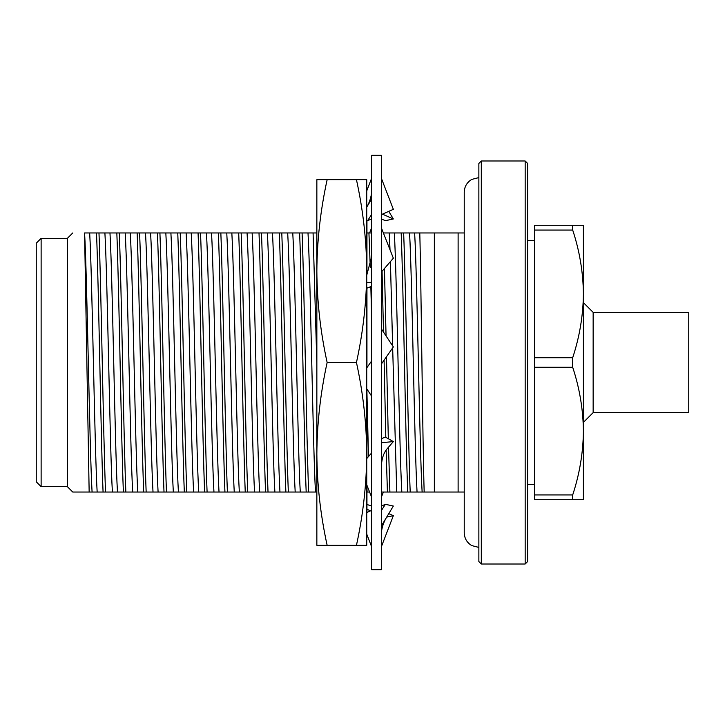 <?xml version="1.0" encoding="UTF-8"?>
<svg xmlns="http://www.w3.org/2000/svg" width="725" height="725" viewBox="0 0 725 725"><rect width="100%" height="100%" fill="white"/><g stroke="black" fill="none" stroke-linecap="round" stroke-linejoin="round"><path stroke-width="1.09" d="M371.617 569.669L371.617 155.331L381.368 155.331L381.368 569.669L371.617 569.669M381.368 227.84L393.349 258.218L381.368 272.056M366.741 287.435L367.629 287.934L371.617 286.284M366.741 282.732L371.617 282.27M381.368 178.259L393.349 209.335L381.368 214.627M327.138 362.5C320.486 392.941 317.052 423.409 316.852 453.895L316.852 179.7L327.138 179.7C320.477 210.168 317.042 240.637 316.852 271.105C317.042 301.564 320.477 332.032 327.138 362.5L356.455 362.5C363.116 332.032 366.551 301.564 366.741 271.105L366.741 220.5L367.629 220.69L371.617 218.923M367.629 220.69L371.617 214.401M366.741 207.151L371.617 199.049M366.741 190.902L371.617 178.259M382.447 214.147L393.349 218.959L385.365 220.69L381.368 218.923M388.772 211.356L393.349 218.959M369.605 232.961L371.617 227.84M381.368 497.16L383.389 492.039M366.95 504.455L371.617 506.077M388.772 513.644L393.349 515.665L386.697 517.106M381.368 546.741L393.349 515.665M370.548 510.853L366.95 509.267M366.741 534.098L371.617 546.741M381.368 525.951L393.349 506.041L385.365 504.31L381.368 510.599M385.365 504.31L381.368 506.077M371.617 510.373L366.741 512.53L366.741 484.798L371.617 497.16M381.368 468.078C381.377 459.641 383.371 453.116 387.349 448.521L393.349 441.588L385.365 437.066L381.368 438.716M381.368 442.73L393.349 441.588M371.617 452.944L366.741 458.572L366.741 453.895C366.542 423.409 363.107 392.941 356.455 362.5M371.617 360.959L366.741 367.928M381.368 364.041L393.349 346.931L381.368 328.869M366.741 388.781L371.617 396.131M534.651 499.715L572.696 499.715L572.696 494.939L534.651 494.939L534.651 499.715M534.651 367.285L572.696 367.285L572.696 357.715L534.651 357.715L534.651 494.939M534.651 230.061L572.696 230.061L572.696 225.285L534.651 225.285L534.651 357.715M572.696 357.715C579.583 336.808 583.154 315.529 583.398 293.888C583.145 272.183 579.574 250.913 572.696 230.061M572.696 225.285L583.398 225.285L583.398 431.112C583.145 409.407 579.574 388.129 572.696 367.285M572.696 494.939C579.583 474.023 583.154 452.744 583.398 431.112L583.398 499.715L572.696 499.715M41.126 238.335L41.126 486.665L36.25 481.79L36.25 243.21L41.126 238.335L67.38 238.335L67.38 486.665L72.754 492.039L89.157 492.039L72.754 492.039M92.084 492.039L89.157 492.039L84.58 232.961C87.082 274.449 89.583 450.551 92.084 492.039L316.852 492.039M464.236 232.961L403.644 232.961C405.782 285.55 408.057 439.45 410.196 492.039L464.236 492.039M403.644 232.961L401.179 232.961C403.317 285.55 405.592 439.45 407.731 492.039L410.196 492.039M384.449 268.504L386.053 335.929M386.488 356.718L388.31 438.734M388.528 447.162L389.887 492.039L407.731 492.039M382.057 271.268L383.507 332.086M384.096 360.144L385.809 437.32M386.135 450.071L387.422 492.039L389.887 492.039M366.85 388.944L368.463 456.587M366.841 485.043L367.104 492.039L369.578 492.039M316.852 232.961L302.089 232.961C304.228 285.55 306.503 439.45 308.642 492.039M302.089 232.961L299.624 232.961C301.763 285.55 304.038 439.45 306.177 492.039M299.624 232.961L281.78 232.961C283.919 285.55 286.194 439.45 288.333 492.039M281.78 232.961L279.315 232.961C281.454 285.55 283.729 439.45 285.868 492.039M279.315 232.961L261.471 232.961C263.61 285.55 265.885 439.45 268.023 492.039M261.471 232.961L259.006 232.961C261.136 285.55 263.42 439.45 265.558 492.039M259.006 232.961L241.162 232.961C243.292 285.55 245.576 439.45 247.705 492.039M241.162 232.961L238.697 232.961C240.827 285.55 243.111 439.45 245.24 492.039M238.697 232.961L220.844 232.961C222.983 285.55 225.267 439.45 227.396 492.039M220.844 232.961L218.379 232.961C220.518 285.55 222.802 439.45 224.931 492.039M218.379 232.961L200.535 232.961C202.674 285.55 204.948 439.45 207.087 492.039M200.535 232.961L198.07 232.961C200.209 285.55 202.483 439.45 204.622 492.039M198.07 232.961L180.226 232.961C182.365 285.55 184.639 439.45 186.778 492.039M180.226 232.961L177.761 232.961C179.9 285.55 182.174 439.45 184.313 492.039M177.761 232.961L159.917 232.961C162.056 285.55 164.33 439.45 166.469 492.039M159.917 232.961L157.452 232.961C159.591 285.55 161.865 439.45 164.004 492.039M157.452 232.961L139.608 232.961C141.738 285.55 144.021 439.45 146.16 492.039M139.608 232.961L137.143 232.961C139.273 285.55 141.556 439.45 143.695 492.039M137.143 232.961L119.299 232.961C121.428 285.55 123.712 439.45 125.842 492.039M119.299 232.961L116.834 232.961C118.963 285.55 121.247 439.45 123.377 492.039M116.834 232.961L98.981 232.961C101.119 285.55 103.403 439.45 105.533 492.039M98.981 232.961L96.516 232.961C98.654 285.55 100.929 439.45 103.068 492.039M434.347 232.961L434.347 492.039M419.784 232.961C421.216 285.46 422.702 447.252 424.179 492.039M458.118 232.961L458.118 492.039M409.553 232.961C412.054 274.449 414.555 450.551 417.056 492.039M401.179 232.961L389.243 232.961L390.023 249.772M390.422 261.598L392.624 345.834M392.669 347.9L396.738 492.039M389.243 232.961L383.335 232.961M371.617 232.961L368.934 232.961L370.294 267.561M370.837 286.611L371.617 316.689M368.934 232.961L366.95 232.961M307.998 232.961C310.499 274.449 313.001 450.551 315.502 492.039M287.689 232.961C290.19 274.449 292.692 450.551 295.193 492.039M267.38 232.961C269.872 274.449 272.382 450.551 274.875 492.039M247.071 232.961C249.563 274.449 252.073 450.551 254.566 492.039M226.762 232.961C229.254 274.449 231.764 450.551 234.257 492.039M206.444 232.961C208.945 274.449 211.446 450.551 213.948 492.039M186.135 232.961C188.636 274.449 191.137 450.551 193.638 492.039M165.826 232.961C168.318 274.449 170.828 450.551 173.329 492.039M145.517 232.961C148.009 274.449 150.519 450.551 153.011 492.039M125.207 232.961C127.7 274.449 130.21 450.551 132.702 492.039M104.898 232.961C107.391 274.449 109.901 450.551 112.393 492.039M96.516 232.961L89.664 232.961C92.157 274.449 94.667 450.551 97.159 492.039M89.664 232.961L84.58 232.961M109.973 232.961C112.466 274.449 114.976 450.551 117.468 492.039M130.282 232.961C132.775 274.449 135.285 450.551 137.777 492.039M150.592 232.961C153.093 274.449 155.594 450.551 158.095 492.039M170.901 232.961C173.402 274.449 175.903 450.551 178.404 492.039M191.219 232.961C193.711 274.449 196.221 450.551 198.713 492.039M211.528 232.961C214.02 274.449 216.53 450.551 219.023 492.039M231.837 232.961C234.329 274.449 236.839 450.551 239.332 492.039M252.146 232.961C254.638 274.449 257.148 450.551 259.65 492.039M272.455 232.961C274.956 274.449 277.458 450.551 279.959 492.039M292.764 232.961C295.265 274.449 297.767 450.551 300.268 492.039M313.082 232.961L316.852 363.433M381.368 489.538L381.513 492.039L387.422 492.039M394.318 232.961C396.82 274.449 399.321 450.551 401.822 492.039M414.627 232.961C417.129 274.449 419.639 450.551 422.131 492.039M481.3 564.005L478.862 561.567L478.862 163.433L481.3 160.995L481.3 564.005L525.172 564.005L525.172 160.995L481.3 160.995M525.172 160.995L527.61 163.433L527.61 561.567L525.172 564.005M593.15 412.625L593.15 312.375L688.75 312.375L688.75 412.625L593.15 412.625L583.398 422.376M327.138 545.3L316.852 545.3L316.852 453.895C317.052 484.418 320.486 514.886 327.138 545.3L356.455 545.3C363.107 514.886 366.542 484.418 366.741 453.895L366.741 545.3L356.455 545.3M327.138 179.7L366.741 179.7L366.741 271.105C366.551 240.637 363.116 210.168 356.455 179.7M366.741 271.105L366.741 453.895M366.95 220.545L366.95 274.793M366.95 287.553L366.95 367.629M366.95 389.098L366.95 458.336M366.95 485.315L366.95 512.439M478.862 177.589L471.812 179.401C466.963 182.292 464.435 186.561 464.236 192.216L464.236 532.784C464.435 538.439 466.963 542.708 471.812 545.599L478.862 547.411M366.741 275.083L371.617 256.922M366.85 206.978C370.23 200.925 371.825 195.052 371.617 189.361M386.135 518.022C382.755 524.075 381.169 529.948 381.368 535.639M67.38 238.335L72.754 232.961M41.126 486.665L67.38 486.665M527.61 484.363L534.651 484.363M527.61 240.637L534.651 240.637M593.15 312.375L583.398 302.624"/></g></svg>

